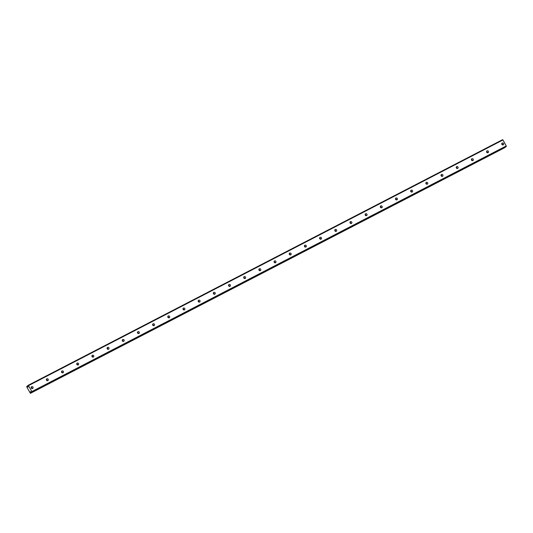 <?xml version="1.0" encoding="UTF-8"?>
<svg xmlns="http://www.w3.org/2000/svg" width="533" height="533" viewBox="0 0 533 533"><rect width="100%" height="100%" fill="white"/><g stroke="black" fill="none" stroke-linecap="round" stroke-linejoin="round"><path stroke-width="0.8" d="M502.679 144.943A1.033 0.959 51.7 0 0 501.74 143.75M503.212 144.843A1.033 0.959 51.7 0 0 503.525 143.424A1.033 0.959 51.7 0 0 502.079 143.137A1.033 0.959 51.7 0 0 503.212 144.843M32.107 388.584A1.033 0.959 51.7 0 0 31.167 387.391M32.64 388.49A1.033 0.959 51.7 0 0 32.953 387.071A1.033 0.959 51.7 0 0 31.507 386.778A1.033 0.959 51.7 0 0 32.64 388.49M47.284 380.729A1.033 0.959 51.7 0 0 46.344 379.536M47.817 380.629A1.033 0.959 51.7 0 0 48.13 379.21A1.033 0.959 51.7 0 0 46.684 378.923A1.033 0.959 51.7 0 0 47.817 380.629M62.468 372.867A1.033 0.959 51.7 0 0 61.522 371.674M63.001 372.774A1.033 0.959 51.7 0 0 63.307 371.348A1.033 0.959 51.7 0 0 61.861 371.061A1.033 0.959 51.7 0 0 63.001 372.774M77.645 365.005A1.033 0.959 51.7 0 0 76.705 363.812M78.178 364.912A1.033 0.959 51.7 0 0 78.491 363.493A1.033 0.959 51.7 0 0 77.045 363.2A1.033 0.959 51.7 0 0 78.178 364.912M92.822 357.15A1.033 0.959 51.7 0 0 91.883 355.957M93.355 357.05A1.033 0.959 51.7 0 0 93.668 355.631A1.033 0.959 51.7 0 0 92.222 355.344A1.033 0.959 51.7 0 0 93.355 357.05M108.006 349.288A1.033 0.959 51.7 0 0 107.06 348.096M108.539 349.195A1.033 0.959 51.7 0 0 108.852 347.769A1.033 0.959 51.7 0 0 107.406 347.483A1.033 0.959 51.7 0 0 108.539 349.195M123.183 341.426A1.033 0.959 51.7 0 0 122.244 340.234M123.716 341.333A1.033 0.959 51.7 0 0 124.029 339.914A1.033 0.959 51.7 0 0 122.583 339.621A1.033 0.959 51.7 0 0 123.716 341.333M138.367 333.571A1.033 0.959 51.7 0 0 137.421 332.379M138.9 333.471A1.033 0.959 51.7 0 0 139.206 332.052A1.033 0.959 51.7 0 0 137.761 331.766A1.033 0.959 51.7 0 0 138.9 333.471M153.544 325.71A1.033 0.959 51.7 0 0 152.605 324.517M154.077 325.616A1.033 0.959 51.7 0 0 154.39 324.191A1.033 0.959 51.7 0 0 152.944 323.904A1.033 0.959 51.7 0 0 154.077 325.616M168.721 317.848A1.033 0.959 51.7 0 0 167.782 316.655M169.254 317.755A1.033 0.959 51.7 0 0 169.567 316.336A1.033 0.959 51.7 0 0 168.122 316.042A1.033 0.959 51.7 0 0 169.254 317.755M183.905 309.993A1.033 0.959 51.7 0 0 182.959 308.8M184.438 309.893A1.033 0.959 51.7 0 0 184.744 308.474A1.033 0.959 51.7 0 0 183.305 308.187A1.033 0.959 51.7 0 0 184.438 309.893M199.082 302.131A1.033 0.959 51.7 0 0 198.143 300.938M199.615 302.038A1.033 0.959 51.7 0 0 199.928 300.612A1.033 0.959 51.7 0 0 198.483 300.326A1.033 0.959 51.7 0 0 199.615 302.038M214.266 294.269A1.033 0.959 51.7 0 0 213.32 293.077M214.799 294.176A1.033 0.959 51.7 0 0 215.105 292.757A1.033 0.959 51.7 0 0 213.66 292.464A1.033 0.959 51.7 0 0 214.799 294.176M229.443 286.414A1.033 0.959 51.7 0 0 228.504 285.222M229.976 286.314A1.033 0.959 51.7 0 0 230.289 284.895A1.033 0.959 51.7 0 0 228.844 284.609A1.033 0.959 51.7 0 0 229.976 286.314M244.62 278.552A1.033 0.959 51.7 0 0 243.681 277.36M245.153 278.459A1.033 0.959 51.7 0 0 245.466 277.033A1.033 0.959 51.7 0 0 244.021 276.747A1.033 0.959 51.7 0 0 245.153 278.459M259.804 270.691A1.033 0.959 51.7 0 0 258.858 269.498M260.337 270.597A1.033 0.959 51.7 0 0 260.644 269.178A1.033 0.959 51.7 0 0 259.205 268.885A1.033 0.959 51.7 0 0 260.337 270.597M274.981 262.836A1.033 0.959 51.7 0 0 274.042 261.643M275.514 262.736A1.033 0.959 51.7 0 0 275.827 261.317A1.033 0.959 51.7 0 0 274.382 261.03A1.033 0.959 51.7 0 0 275.514 262.736M290.165 254.974A1.033 0.959 51.7 0 0 289.219 253.781M290.692 254.881A1.033 0.959 51.7 0 0 291.005 253.455A1.033 0.959 51.7 0 0 289.559 253.168A1.033 0.959 51.7 0 0 290.692 254.881M305.342 247.112A1.033 0.959 51.7 0 0 304.403 245.92M305.875 247.019A1.033 0.959 51.7 0 0 306.189 245.6A1.033 0.959 51.7 0 0 304.743 245.307A1.033 0.959 51.7 0 0 305.875 247.019M320.52 239.257A1.033 0.959 51.7 0 0 319.58 238.064M321.053 239.157A1.033 0.959 51.7 0 0 321.366 237.738A1.033 0.959 51.7 0 0 319.92 237.451A1.033 0.959 51.7 0 0 321.053 239.157M335.703 231.395A1.033 0.959 51.7 0 0 334.757 230.203M336.236 231.302A1.033 0.959 51.7 0 0 336.543 229.876A1.033 0.959 51.7 0 0 335.097 229.59A1.033 0.959 51.7 0 0 336.236 231.302M350.881 223.534A1.033 0.959 51.7 0 0 349.941 222.341M351.414 223.44A1.033 0.959 51.7 0 0 351.727 222.021A1.033 0.959 51.7 0 0 350.281 221.728A1.033 0.959 51.7 0 0 351.414 223.44M366.058 215.678A1.033 0.959 51.7 0 0 365.118 214.486M366.591 215.579A1.033 0.959 51.7 0 0 366.904 214.159A1.033 0.959 51.7 0 0 365.458 213.873A1.033 0.959 51.7 0 0 366.591 215.579M381.242 207.817A1.033 0.959 51.7 0 0 380.295 206.624M381.775 207.723A1.033 0.959 51.7 0 0 382.081 206.298A1.033 0.959 51.7 0 0 380.642 206.011A1.033 0.959 51.7 0 0 381.775 207.723M396.419 199.955A1.033 0.959 51.7 0 0 395.479 198.762M396.952 199.862A1.033 0.959 51.7 0 0 397.265 198.443A1.033 0.959 51.7 0 0 395.819 198.149A1.033 0.959 51.7 0 0 396.952 199.862M411.603 192.1A1.033 0.959 51.7 0 0 410.657 190.907M412.136 192A1.033 0.959 51.7 0 0 412.442 190.581A1.033 0.959 51.7 0 0 410.996 190.294A1.033 0.959 51.7 0 0 412.136 192M426.78 184.238A1.033 0.959 51.7 0 0 425.84 183.046M427.313 184.145A1.033 0.959 51.7 0 0 427.626 182.719A1.033 0.959 51.7 0 0 426.18 182.433A1.033 0.959 51.7 0 0 427.313 184.145M441.957 176.376A1.033 0.959 51.7 0 0 441.018 175.184M442.49 176.283A1.033 0.959 51.7 0 0 442.803 174.864A1.033 0.959 51.7 0 0 441.357 174.571A1.033 0.959 51.7 0 0 442.49 176.283M457.141 168.521A1.033 0.959 51.7 0 0 456.195 167.329M457.674 168.421A1.033 0.959 51.7 0 0 457.98 167.002A1.033 0.959 51.7 0 0 456.541 166.716A1.033 0.959 51.7 0 0 457.674 168.421M472.318 160.66A1.033 0.959 51.7 0 0 471.379 159.467M472.851 160.566A1.033 0.959 51.7 0 0 473.164 159.14A1.033 0.959 51.7 0 0 471.718 158.854A1.033 0.959 51.7 0 0 472.851 160.566M487.502 152.798A1.033 0.959 51.7 0 0 486.556 151.605M488.028 152.704A1.033 0.959 51.7 0 0 488.341 151.285A1.033 0.959 51.7 0 0 486.895 150.992A1.033 0.959 51.7 0 0 488.028 152.704M28.602 385.579L502.965 139.966L506.257 145.955L31.893 391.562L28.242 385.272L27.729 385.679L28.116 387.085L26.803 386.405L26.703 386.831L30.394 393.334L504.918 147.601L30.548 393.214L30.628 391.522M501.76 144.13A1.606 1.492 -128.3 0 1 502.313 144.829M31.187 387.777A1.606 1.492 -128.3 0 1 31.74 388.477M46.371 379.916A1.606 1.492 -128.3 0 1 46.924 380.615M61.548 372.054A1.606 1.492 -128.3 0 1 62.101 372.754M76.725 364.199A1.606 1.492 -128.3 0 1 77.278 364.898M91.909 356.337A1.606 1.492 -128.3 0 1 92.462 357.037M107.086 348.475A1.606 1.492 -128.3 0 1 107.639 349.175M122.27 340.62A1.606 1.492 -128.3 0 1 122.817 341.32M137.447 332.759A1.606 1.492 -128.3 0 1 138 333.458M152.625 324.897A1.606 1.492 -128.3 0 1 153.178 325.596M167.808 317.042A1.606 1.492 -128.3 0 1 168.361 317.741M182.986 309.18A1.606 1.492 -128.3 0 1 183.539 309.88M198.163 301.318A1.606 1.492 -128.3 0 1 198.716 302.018M213.347 293.463A1.606 1.492 -128.3 0 1 213.9 294.163M228.524 285.601A1.606 1.492 -128.3 0 1 229.077 286.301M243.708 277.74A1.606 1.492 -128.3 0 1 244.261 278.439M258.885 269.885A1.606 1.492 -128.3 0 1 259.438 270.584M274.062 262.023A1.606 1.492 -128.3 0 1 274.615 262.722M289.246 254.161A1.606 1.492 -128.3 0 1 289.799 254.861M304.423 246.306A1.606 1.492 -128.3 0 1 304.976 247.006M319.607 238.444A1.606 1.492 -128.3 0 1 320.153 239.144M334.784 230.582A1.606 1.492 -128.3 0 1 335.337 231.282M349.961 222.727A1.606 1.492 -128.3 0 1 350.514 223.427M365.145 214.866A1.606 1.492 -128.3 0 1 365.698 215.565M380.322 207.004A1.606 1.492 -128.3 0 1 380.875 207.703M395.499 199.149A1.606 1.492 -128.3 0 1 396.052 199.848M410.683 191.287A1.606 1.492 -128.3 0 1 411.236 191.987M425.86 183.425A1.606 1.492 -128.3 0 1 426.413 184.125M441.044 175.57A1.606 1.492 -128.3 0 1 441.597 176.27M456.221 167.708A1.606 1.492 -128.3 0 1 456.774 168.408M471.399 159.847A1.606 1.492 -128.3 0 1 471.952 160.546M486.582 151.992A1.606 1.492 -128.3 0 1 487.135 152.691M30.534 391.568L31.474 392.488L31.893 391.562M502.965 139.966L502.606 139.666L28.242 385.272M31.474 392.488L505.837 146.875L506.257 145.955M506.35 146.468L31.98 392.081M27.796 385.892L26.803 386.405M27.923 386.292L27.216 386.658M31.28 392.268L30.521 392.668"/></g></svg>
